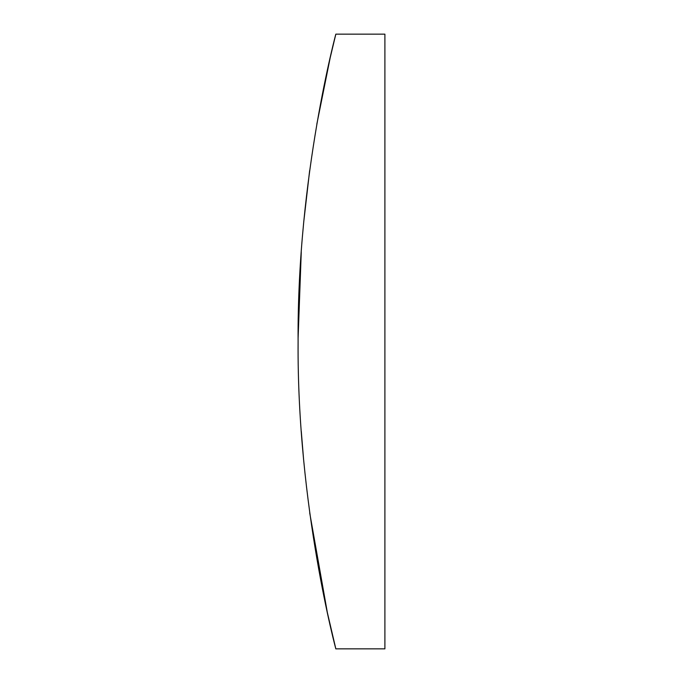<?xml version="1.0" encoding="UTF-8"?>
<svg xmlns="http://www.w3.org/2000/svg" width="683" height="683" viewBox="0 0 683 683"><rect width="100%" height="100%" fill="white"/><g stroke="black" fill="none" stroke-linecap="round" stroke-linejoin="round"><path stroke-width="1.02" d="M335.831 34.15C336.762 30.667 296.909 175.975 298.104 341.509C296.866 506.342 336.719 652.367 335.831 648.85L384.896 648.85L384.896 34.15L335.831 34.15L330.188 57.739L316.827 124.161M335.831 648.85L327.345 612.549L309.706 512.865M303.636 459.983L301.263 431.093M298.104 338.017L301.263 251.925M303.739 221.907L309.647 170.579"/></g></svg>
